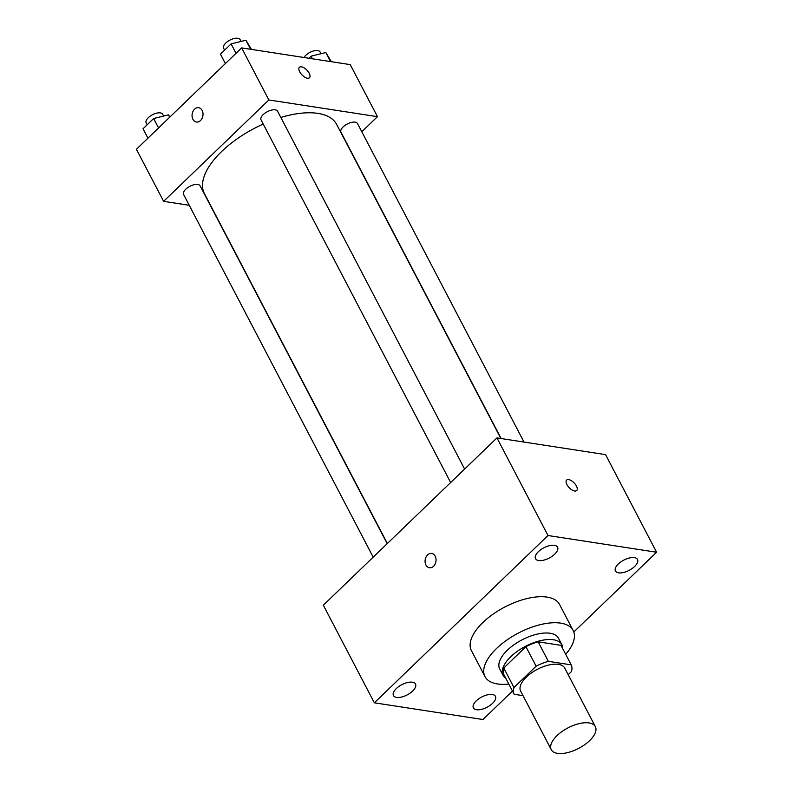 <?xml version="1.0" encoding="UTF-8"?>
<svg xmlns="http://www.w3.org/2000/svg" width="793" height="793" viewBox="0 0 793 793"><rect width="100%" height="100%" fill="white"/><g stroke="black" fill="none" stroke-linecap="round" stroke-linejoin="round"><path stroke-width="1.19" d="M557.519 753.35A24.87 11.548 -27.6 0 1 551.264 749.663A24.87 11.548 -27.6 0 1 567.947 727.905A24.87 11.548 -27.6 0 1 595.345 726.616A24.87 11.548 -27.6 0 1 584.57 744.776A24.87 11.548 -27.6 0 1 557.519 753.35M551.264 749.663L520.644 691.1A24.87 11.548 -27.6 0 1 537.337 669.342A24.87 11.548 -27.6 0 1 564.725 668.053L595.345 726.616M568.204 674.704L571.406 671.621A32.107 14.908 -27.6 0 0 571.218 664.861L548.36 661.342A32.107 14.908 -27.6 0 0 536.118 666.189L513.963 687.531A32.107 14.908 -27.6 0 0 514.161 694.291L523.023 695.659M536.118 666.189L525.908 646.672L503.763 668.013L513.963 687.531M503.763 668.013A32.107 14.908 -27.6 0 0 503.951 674.774L514.161 694.291M525.908 646.672A32.107 14.908 -27.6 0 1 538.15 641.824L548.36 661.342M571.218 664.861L561.008 645.343L538.15 641.824M562.723 648.615A33.167 15.404 152.4 0 0 561.87 644.689A33.167 15.404 152.4 0 0 540.42 640.685A33.167 15.404 152.4 0 0 510.761 656.713A33.167 15.404 152.4 0 0 503.089 675.418A33.167 15.404 152.4 0 0 505.825 678.362M503.089 675.418L499.689 668.915A33.167 15.404 -27.6 0 1 507.361 650.201A33.167 15.404 -27.6 0 1 537.02 634.172A33.167 15.404 -27.6 0 1 558.47 638.187L561.87 644.689M508.809 684.062A49.751 23.106 -27.6 0 1 497.508 683.962A49.751 23.106 -27.6 0 1 484.989 676.598A49.751 23.106 -27.6 0 1 518.374 633.072A49.751 23.106 -27.6 0 1 573.161 630.504A49.751 23.106 -27.6 0 1 565.706 654.314M484.989 676.598L471.389 650.567A49.751 23.106 -27.6 0 1 504.764 607.041A49.751 23.106 -27.6 0 1 559.561 604.474L573.161 630.504M634.618 566.489A12.44 5.779 -27.6 0 1 623.486 572.496A12.44 5.779 -27.6 0 1 615.447 571A12.44 5.779 -27.6 0 1 623.794 560.116A12.44 5.779 -27.6 0 1 637.493 559.471A12.44 5.779 -27.6 0 1 634.618 566.489M492.542 703.371A12.44 5.779 -27.6 0 1 481.42 709.378A12.44 5.779 -27.6 0 1 473.381 707.871A12.44 5.779 -27.6 0 1 481.728 696.997A12.44 5.779 -27.6 0 1 495.427 696.353A12.44 5.779 -27.6 0 1 492.542 703.371M412.618 691.06A12.44 5.779 -27.6 0 1 401.496 697.077A12.44 5.779 -27.6 0 1 393.457 695.57A12.44 5.779 -27.6 0 1 401.793 684.686A12.44 5.779 -27.6 0 1 415.492 684.042A12.44 5.779 -27.6 0 1 412.618 691.06M554.684 554.178A12.44 5.779 -27.6 0 1 543.562 560.195A12.44 5.779 -27.6 0 1 535.523 558.688A12.44 5.779 -27.6 0 1 543.869 547.804A12.44 5.779 -27.6 0 1 557.568 547.17A12.44 5.779 -27.6 0 1 554.684 554.178M573.805 631.991L656.594 552.235L547.993 535.513L374.355 702.806L482.947 719.529L512.476 691.08M547.993 535.513L496.963 437.905L605.565 454.627L656.594 552.235M496.963 437.905L323.326 605.208L374.355 702.806M435.159 556.161A7.256 5.432 -81.2 0 0 431.66 553.425A7.256 5.432 -81.2 0 0 425.187 559.769A7.256 5.432 -81.2 0 0 429.449 567.768A7.256 5.432 -81.2 0 0 435.079 564.13A7.256 5.432 -81.2 0 0 435.159 556.161M431.66 553.425A7.256 5.432 -81.2 0 0 425.187 559.769A7.256 5.432 -81.2 0 0 429.459 567.768M574.647 491.006A7.256 3.43 -133.9 0 1 567.917 486.168A7.256 3.43 -133.9 0 1 566.638 480.082A7.256 3.43 -133.9 0 1 574.142 482.927A7.256 3.43 -133.9 0 1 576.709 490.53A7.256 3.43 -133.9 0 1 574.647 491.006M566.638 480.082A7.256 3.43 -133.9 0 1 574.142 482.937A7.256 3.43 -133.9 0 1 576.709 490.53M387.351 543.512L204.416 193.581A74.621 34.654 -27.6 0 1 263.236 124.055M280.821 117.463A74.621 34.654 -27.6 0 1 336.668 124.442L500.859 438.509M450.642 482.531L261.046 119.862A9.318 4.332 -27.6 0 1 267.3 111.714A9.318 4.332 -27.6 0 1 277.56 111.228L464.629 469.059M373.196 557.162L183.589 194.483A9.318 4.332 -27.6 0 1 189.844 186.335A9.318 4.332 -27.6 0 1 200.114 185.849L387.182 543.681M501.146 438.549L340.97 132.173A9.318 4.332 -27.6 0 1 347.225 124.015A9.318 4.332 -27.6 0 1 357.494 123.53L524.014 442.068M361.796 131.767L377.458 116.67L268.857 99.958L163.626 201.343L189.24 205.288M377.458 116.67L350.238 64.62L241.647 47.897L268.857 99.958M241.647 47.897L136.406 149.292L163.626 201.343M196.426 122.033A7.256 5.432 98.8 0 1 192.937 119.297A7.256 5.432 98.8 0 1 193.006 111.327A7.256 5.432 98.8 0 1 198.637 107.689A7.256 5.432 98.8 0 1 202.899 115.689A7.256 5.432 98.8 0 1 196.426 122.033A7.256 5.432 98.8 0 1 192.927 119.297A7.256 5.432 98.8 0 1 193.006 111.327A7.256 5.432 98.8 0 1 198.637 107.689M307.426 78.22A7.256 3.43 -133.9 0 1 300.696 73.382A7.256 3.43 -133.9 0 1 299.417 67.306A7.256 3.43 -133.9 0 1 306.921 70.151A7.256 3.43 -133.9 0 1 309.478 77.754A7.256 3.43 -133.9 0 1 307.426 78.22M299.417 67.306A7.256 3.43 -133.9 0 1 306.911 70.151A7.256 3.43 -133.9 0 1 309.478 77.754M331.385 61.715L325.844 52.536L311.025 56.194L308.893 58.256M325.844 52.536L330.582 61.586M311.025 56.194L312.383 58.791M303.967 57.492A9.318 4.332 -27.6 0 1 312.472 51.287A9.318 4.332 -27.6 0 1 320.075 51.951L320.996 53.736M169.861 117.057L168.463 114.856L153.644 118.514L143.018 128.763L147.944 138.18M168.463 114.856L169.702 117.215M153.644 118.514L158.57 127.941M147.151 124.779L146.17 122.915A9.318 4.332 -27.6 0 1 152.425 114.757A9.318 4.332 -27.6 0 1 162.694 114.271L163.616 116.056M251.46 49.414L245.919 40.235L231.1 43.893L220.464 54.132L225.39 63.559M245.919 40.235L250.647 49.285M231.1 43.893L236.027 53.309M224.597 50.147L223.626 48.284A9.318 4.332 -27.6 0 1 229.881 40.136A9.318 4.332 -27.6 0 1 240.14 39.65L241.072 41.424"/></g></svg>
